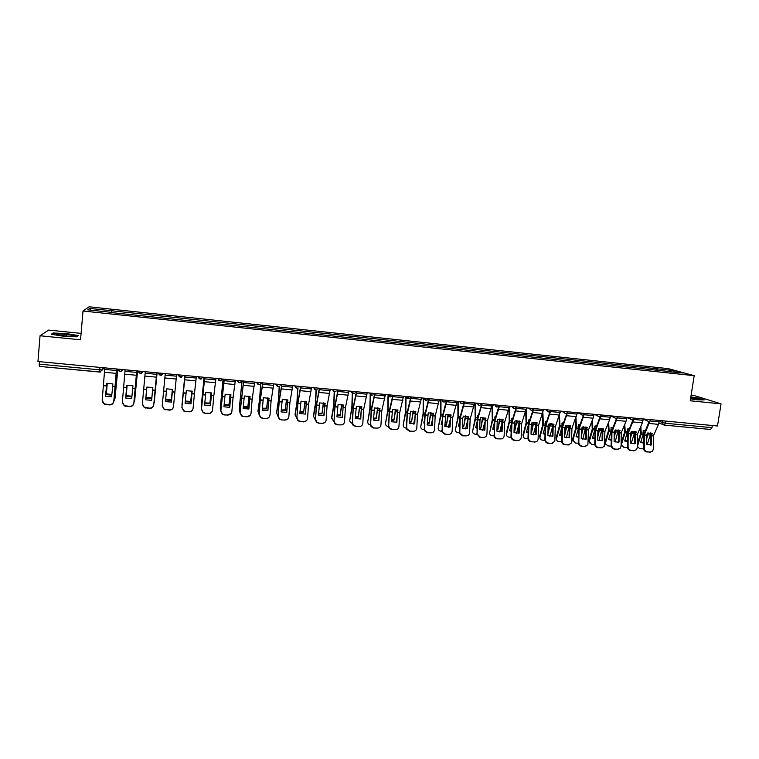 <?xml version="1.0" encoding="UTF-8"?>
<svg xmlns="http://www.w3.org/2000/svg" width="759" height="759" viewBox="0 0 759 759"><rect width="100%" height="100%" fill="white"/><g stroke="black" fill="none" stroke-linecap="round" stroke-linejoin="round"><path stroke-width="1.14" d="M81.099 333.381L48.614 330.089L40.047 335.763L37.95 361.521L717.502 425.998L721.05 403.864L693.935 395.458L691.117 395.173M694.181 375.667L668.186 368.618L89.059 306.797L83.016 311.01L694.181 375.667L690.235 400.78L721.05 403.864M40.047 335.763L80.539 339.814L83.016 311.01M99.638 372.043L39.345 366.398L39.24 364.14L99.704 369.851L102.541 369.785L103.841 367.773M39.44 361.663L39.24 364.14M712.331 425.505L711.989 427.649L710.538 429.442M657.873 370.544L657.427 368.846L674.485 370.658L683.185 373.02L665.719 371.379M109.875 312.423L665.852 371.179M109.875 312.186L87.75 309.843L89.723 308.42L111.402 310.725L111.127 312.556M657.427 368.846L111.402 310.725M690.548 398.817L697.483 399.86L704.267 399.898L698.289 398.029L690.842 396.91M51.308 334.264L63.301 336.209L76.896 336.835L78.357 335.535L66.555 333.637L53.102 332.992L51.308 334.264M655.994 370.345L656.269 368.523M111.431 312.585L111.611 310.526M674.485 370.658L673.679 372.014M91.023 310.184L89.723 308.42M53.054 333.581L53.102 332.992M66.375 335.81L66.488 334.472M651.364 444.945L651.393 435.742L652.351 433.455L647.512 433.019L646.564 435.23L646.526 444.508L651.364 444.945L650.691 445.125L650.719 435.932L651.63 433.152M659.419 420.486L658.508 424.357L653.452 435.856L653.414 448.958L652.522 451.216L650.311 452.013L646.649 451.928L650.311 452.013M650.017 420.828L644.306 435.021L644.239 448.152C644.419 450.182 645.444 451.387 647.323 451.757M649.258 421.254L643.679 434.746L643.575 448.332L644.239 448.152M646.649 451.928C644.78 451.558 643.755 450.362 643.575 448.332M650.909 452.003L649.638 452.193M643.594 443.114L640.653 442.421L643.328 433.911L643.167 430.524L645.511 430.258M643.186 430.789L645.292 430.751M640.235 427.715L640.653 433.522L637.323 443.977M640.814 426.368L641.279 433.721L637.427 446.482L639.704 448.692L643.613 448.901M647.446 433.171L646.554 437.07M650.34 432.858L650.264 435.049L647.123 444.793M646.545 439.433L648.12 432.905M640.786 442.013L643.604 442.374M635.255 443.503L635.311 434.271L636.251 431.985L631.384 431.529L630.444 433.825L630.378 443.066L635.255 443.503L634.6 443.692L634.666 434.471L635.549 431.681M643.234 418.949L642.332 422.829L637.389 434.385L637.304 447.535L636.526 449.66L634.173 450.599L630.511 450.514L634.173 450.599M633.774 419.186L628.196 433.446L628.063 446.719C628.243 448.768 629.268 449.973 631.165 450.343M633.025 419.67L627.57 433.275L627.418 446.899L628.063 446.719M630.511 450.514C628.623 450.144 627.598 448.939 627.418 446.899M634.828 450.59L633.518 450.78M619.031 442.051L619.116 432.791L620.037 430.495L615.132 430.04L614.221 432.269L614.116 441.615L618.519 442.203M626.925 417.403L626.042 421.302L621.232 432.81L621.08 446.102L620.426 448.066L617.921 449.176L614.259 449.091L617.921 449.176M618.395 442.231L618.528 432.45L619.353 430.201M617.418 417.516L611.925 432.061L611.773 445.277C611.944 447.336 612.978 448.541 614.885 448.911M616.688 418.067L611.337 431.795L611.147 445.467L611.773 445.277M614.259 449.091C612.352 448.721 611.318 447.516 611.147 445.467M618.623 449.157L617.285 449.356M690.567 398.712C695.975 399.509 698.745 399.67 698.868 399.206L690.766 397.441M694.532 399.243L690.586 398.579M690.804 397.156L698.043 398.247L703.308 399.898M72.779 335.525C68.737 334.169 52.295 333.381 57.001 334.785L57.219 334.842C61.137 336.057 75.483 336.873 73.405 335.782L72.779 335.525M69.591 336.284L60.141 335.431M51.954 334.368L53.453 333.296L66.488 333.922L77.921 335.763L76.725 336.825M627.465 441.681L624.695 440.998L627.313 432.44L627.162 429.053L629.353 428.769M627.181 429.319L629.145 429.252M624.221 425.666L624.638 432.051L621.109 443.427L621.479 444.964L623.784 447.288L627.475 447.544M624.78 424.319L625.245 432.25L621.602 444.138M631.479 431.51L630.435 436.178M634.382 431.397L634.296 433.598L631.203 443.436M630.416 438.55L632.133 431.397M621.659 445.875L621.09 444.973M624.818 440.571L627.465 440.96M611.213 440.239L608.614 439.556L611.175 430.96L611.042 427.564L613.082 427.279M611.061 427.839L612.883 427.753M608.082 423.56L608.509 430.581L605.056 442.004L605.407 443.427L607.75 445.884L611.213 446.15M608.633 422.213L609.097 430.77L605.53 442.715M615.397 429.983L614.183 435.343M618.3 429.936L615.16 442.061M614.164 437.715L616.033 429.888M605.578 444.413L605.056 442.004M608.737 439.119L611.213 439.537M602.693 440.599L602.807 431.302L603.699 428.996L598.756 428.541L597.864 430.856L597.741 440.154L602.342 440.704M610.492 415.847L609.629 419.755L604.932 431.321L604.221 446.434L601.545 447.744L597.883 447.658L601.545 447.744M602.077 440.77L602.191 431.501L603.035 428.712M600.938 415.818L595.559 430.571L595.369 443.835C595.53 445.884 596.574 447.108 598.49 447.478M600.227 416.435L594.99 430.306L594.762 444.015L595.369 443.835M597.883 447.658C595.967 447.288 594.923 446.074 594.762 444.015M602.304 447.715L600.929 447.924M586.223 439.129L586.375 429.803L587.248 427.478L582.267 427.023L581.403 429.271L581.242 438.683L586.052 439.186M593.946 414.272L593.092 418.2L588.491 429.926L587.883 444.755L585.047 446.301L581.385 446.216L585.047 446.301M585.635 439.3L585.825 429.461L586.603 427.213M584.345 414.072L579.07 429.063L578.842 442.374C578.994 444.432 580.037 445.656 581.973 446.026M583.643 414.775L578.529 428.797L578.254 442.554L578.842 442.374M581.385 446.216C579.459 445.837 578.415 444.622 578.254 442.554M585.872 446.254L584.458 446.482M569.819 428.294L570.673 425.96L568.32 425.315L565.654 425.495L564.81 427.829L564.62 437.203L569.648 437.649L569.819 428.294L571.954 428.484L571.432 443.019L568.434 444.84L564.762 444.755L568.434 444.84M577.267 412.687L571.954 428.484M569.07 437.81L569.25 428.503L570.056 425.695M567.637 412.26L562.466 427.545L562.191 440.903C562.343 442.971 563.387 444.195 565.332 444.575M566.945 413.095L561.945 427.279L561.632 441.093L562.191 440.903M564.762 444.755C562.827 444.385 561.783 443.161 561.632 441.093M569.316 444.793L567.865 445.03M594.838 438.778L592.409 438.104L594.923 429.48L594.809 426.065L596.688 425.771M594.828 426.349L596.508 426.235M591.84 421.387L592.276 429.025L588.88 440.562L591.603 444.451L594.828 444.736M592.371 420.031L592.836 429.281L589.335 441.273M599.202 428.456L597.817 434.537M602.105 428.456L599.012 440.666M597.788 436.928L599.828 428.37M589.382 442.933L588.88 440.562M592.542 437.668L594.847 438.085M578.349 437.307L576.1 436.643L578.557 427.981L578.453 424.556L580.18 424.262M578.472 424.85L579.999 424.727M575.483 419.139L575.901 427.592L572.59 439.11L575.331 443.019L578.32 443.284M575.996 417.773L576.451 427.782L573.026 439.831M582.893 426.909L581.328 433.797M585.796 426.975L582.751 439.262M581.29 436.188L583.491 426.843M573.073 441.444L572.59 439.11M576.233 436.197L578.358 436.624M561.736 435.818L559.668 435.173L562.068 426.473L561.983 423.038L563.539 422.754M562.002 423.342L563.377 423.199M559.004 416.805L559.43 426.017L556.186 437.658L556.527 438.749C556.451 440.353 557.258 441.302 558.956 441.577L561.688 441.814M559.516 415.439L559.943 426.273L556.603 438.37M566.47 425.353L564.705 433.114M569.373 425.495L566.375 437.839M564.658 435.514L567.049 425.306M556.641 439.945L556.186 437.658M559.791 434.708L561.745 435.144M553.15 426.767L553.975 424.423L551.603 423.778L548.918 423.958L548.102 426.235L547.884 435.704L552.941 436.159L553.15 426.767L555.294 426.966L554.838 441.245L551.698 443.379L548.026 443.294L551.698 443.379M560.474 411.093L555.294 426.966M552.391 436.311L552.599 426.975L553.377 424.167M550.825 410.287L545.74 426.017L545.417 439.414C545.569 441.491 546.613 442.725 548.577 443.104M550.123 411.387L545.237 425.752L544.877 439.613L545.417 439.414M548.026 443.294C546.072 442.914 545.019 441.691 544.877 439.613M552.656 443.313L551.148 443.569M545.474 424.86L545.389 421.501L546.784 421.226M545.408 421.814L546.622 421.672M542.419 414.386L542.827 424.49L539.658 436.188L540 437.165C539.867 438.835 540.683 439.822 542.448 440.125L544.934 440.343M542.913 412.962L543.321 424.755L540.057 436.899M549.924 423.797L547.96 432.507M552.827 423.996L552.799 425.752M547.922 433.806L550.484 423.759M545 434.309L543.112 433.683L545.209 425.989M552.656 426.349L549.886 436.387M540.095 438.427L539.658 436.188M543.245 433.218L545.019 433.645M536.347 425.239L537.154 422.877L532.068 422.412L531.262 424.774L531.015 434.205L536.11 434.66L536.347 425.239L538.51 425.429L538.103 439.414C537.619 441.093 536.528 441.918 534.839 441.899L531.167 441.814L534.839 441.899M543.558 409.49L538.51 425.429M535.579 434.812L535.863 424.898L536.575 422.64M533.843 408.57L528.89 424.48L528.52 437.924C528.662 440.011 529.716 441.245 531.689 441.624M533.169 409.651L528.406 424.215L527.998 438.123L528.52 437.924M531.167 441.814C529.194 441.434 528.141 440.201 527.998 438.123M535.863 441.814L534.308 442.089M528.767 422.924L528.681 419.964L529.896 419.708M528.691 420.287L529.744 420.144M525.731 411.852L526.101 422.962L523.017 434.708L523.368 435.562C523.179 437.298 523.995 438.332 525.826 438.655L528.055 438.854M526.186 410.05L526.575 423.218L523.397 435.419M533.254 422.232L531.091 431.928L531.48 432.649L533.795 422.203M528.15 432.782L526.442 432.194L528.359 424.945M536.158 422.497L536.177 423.769M535.826 425.419L533.283 434.926M523.425 436.899L523.017 434.708M526.566 431.719L528.16 432.127M519.431 423.693L520.209 421.321L515.086 420.856L514.308 423.228L514.023 432.687L519.156 433.142L519.431 423.693L521.604 423.892L521.205 437.554C520.845 439.452 519.725 440.4 517.856 440.41L514.175 440.324L517.856 440.41M526.509 407.877L521.604 423.892M518.653 433.285L518.919 423.911L519.659 421.093M516.727 406.947L511.917 422.934L511.5 436.416C511.632 438.512 512.695 439.746 514.678 440.135M516.101 407.868L511.452 422.668L510.997 436.615L511.5 436.416M514.175 440.324C512.192 439.945 511.139 438.711 510.997 436.615M518.957 440.305L517.344 440.599M499.479 405.306L499.289 406.72L509.147 407.659L509.336 406.245L509.754 420.837L511.917 421.036L511.841 418.408L512.885 418.171M511.851 418.74L512.742 418.607M508.909 408.968L509.251 421.416L506.253 433.209L506.604 433.949C506.357 435.761 507.183 436.833 509.09 437.184L511.054 437.355M509.754 420.837L506.614 433.93M516.471 420.657L514.355 430.429L514.725 431.14L516.983 420.638M511.168 431.235L509.65 430.685L511.386 423.901M519.365 420.989L519.393 421.871M518.909 424.357L516.547 433.436M514.071 431.283L514.725 431.14M506.632 435.353L506.253 433.209M509.773 430.201L511.186 430.6M502.382 422.137L503.141 419.755L497.97 419.281L497.221 421.662L496.908 431.159L502.079 431.624L502.382 422.137L504.574 422.336L504.147 435.77C503.881 437.829 502.752 438.882 500.741 438.911L497.06 438.825L500.741 438.911M509.147 407.659L504.574 422.336M501.595 431.757L501.898 422.355L502.61 419.528M499.289 406.72L494.811 421.368L494.356 435.23C494.621 437.165 495.684 438.304 497.543 438.626M498.843 406.482L494.375 421.112L494.346 434.907M497.06 438.825C495.21 438.503 494.147 437.364 493.881 435.429L493.872 435.106M494.934 419.129L494.887 416.843L495.75 416.634M494.887 417.184L495.608 417.061M491.974 405.021L492.287 419.755L489.697 432.431C489.451 434.252 490.295 435.343 492.221 435.694L493.929 435.846M492.439 404.67L492.714 420.116L489.697 432.431M499.555 419.072L497.838 429.632L500.048 419.072M494.062 429.67L492.733 429.177L494.289 422.905M502.449 419.471L502.467 419.974M501.87 423.342L499.707 431.937M496.955 429.812L497.838 429.632M492.857 428.674L494.081 429.044M496.974 429.034L497.487 428.92M485.21 420.571L485.94 418.181L480.732 417.697L480.011 420.088L479.66 429.622L484.868 430.087L485.21 420.571L487.42 420.771L486.946 434.252C486.671 436.321 485.523 437.364 483.502 437.402L479.821 437.317L483.502 437.402M492.031 404.604L487.42 420.771M484.413 430.22L485.409 418.038M482.098 403.665L477.572 419.869L477.117 434.082L480.276 437.118M481.491 404.841L477.164 419.537L477.069 433.38M479.821 437.317L476.614 433.579M477.828 417.165L477.8 415.268L478.474 415.088M477.8 415.619L478.35 415.515M474.982 402.982L475.191 418.19L472.667 430.913C472.43 432.744 473.284 433.844 475.229 434.195L476.671 434.319M475.419 403.152L475.589 418.551L472.667 430.913M482.525 417.488L480.836 428.104L482.99 417.488M476.823 428.095L475.684 427.649L477.05 421.966M484.688 422.374L482.733 430.41M479.707 428.323L480.836 428.104M475.808 427.137L476.842 427.469M479.735 427.554L480.504 427.393M467.905 418.987L468.616 416.587L463.369 416.103L462.667 418.513L462.288 428.067L467.535 428.541L467.905 418.987L470.134 419.186L469.612 432.715C469.328 434.793 468.17 435.846 466.13 435.875L462.449 435.799L466.13 435.875M474.593 402.953L470.134 419.186M467.098 428.664L468.132 416.378M464.593 402.004L460.21 418.285L459.783 432.905L462.886 435.59M464.147 402.071L459.831 417.953L459.669 431.843M462.449 435.799L459.347 433.114L459.233 432.051M460.599 415.145L461.083 413.541M457.848 401.388L457.962 416.719L455.504 429.395C455.286 431.235 456.159 432.326 458.113 432.687L459.28 432.791M458.256 401.634L458.341 416.976L455.504 429.395M465.362 415.885L463.702 426.577L465.808 415.904M459.461 426.492L458.521 426.112L459.679 421.112M467.383 421.482L465.637 428.863M462.335 426.805L463.702 426.577M458.635 425.59L459.489 425.875M462.364 426.055L463.398 425.856M450.476 417.393L451.159 414.983L445.875 414.499L444.783 426.511L450.068 426.975L450.476 417.393L452.715 417.602L452.146 431.178C451.861 433.256 450.685 434.309 448.626 434.347L444.945 434.262L448.626 434.347M457.032 401.283L452.715 417.602M449.66 427.099L450.704 414.793M446.947 400.325L442.725 416.691L442.127 430.287L442.345 431.691L445.362 434.063M446.548 400.287L442.364 416.359L442.127 430.287M444.945 434.262L441.937 431.899L441.719 430.495M443.247 413.038L443.55 411.985M440.59 399.879L440.609 415.135L438.218 427.858C438.009 429.708 438.901 430.808 440.875 431.169L441.766 431.245M440.979 400.135L440.97 415.382L438.218 427.858M448.076 414.281L446.444 425.031L448.493 414.31M441.966 424.879L441.226 424.556L442.165 420.334M449.926 420.666L448.427 427.289M444.831 425.277L446.444 425.031M441.34 424.025L441.994 424.262M444.869 424.537L446.159 424.309M432.915 415.79L433.569 413.37L428.247 412.877L427.146 424.936L432.469 425.41L432.915 415.79L435.173 415.998L434.556 429.622C434.252 431.71 433.066 432.772 430.998 432.801L427.317 432.715L430.998 432.801M439.328 399.604L435.173 415.998M432.08 425.524L433.142 413.181M429.167 398.636L425.106 415.002L424.452 428.731L424.793 430.429L427.706 432.507M428.797 398.608L424.765 414.746L424.452 428.731M427.317 432.715L424.404 430.638L424.072 428.939M423.199 398.38L423.124 413.532L420.799 426.311C420.609 428.161 421.511 429.271 423.503 429.632L424.12 429.689M423.56 398.636L423.465 413.778L420.799 426.311M430.657 412.668L429.063 423.475L431.055 412.697M424.338 423.237L423.797 423L424.509 419.68M432.336 419.955L431.084 425.704M427.203 423.731L429.063 423.475M427.232 423L428.797 422.754M415.22 414.177L415.847 411.739L410.477 411.245L409.376 423.351L414.737 423.826L415.22 414.177L417.488 414.386L416.824 428.057C416.52 430.154 415.315 431.216 413.228 431.245L409.547 431.159L413.228 431.245M421.492 397.915L417.488 414.386M414.376 423.93L415.439 411.568M411.255 396.938L407.355 413.38L406.653 427.156L407.118 429.12L409.907 430.951M410.904 396.91L407.033 413.133L406.653 427.156M409.547 431.159L406.758 429.338L406.293 427.374M405.676 396.891L405.505 411.919L403.257 424.746C403.076 426.615 403.997 427.734 406.008 428.095L406.331 428.123M406.018 397.147L405.818 412.165L403.257 424.746M413.105 411.055L411.539 421.9L413.475 411.084M406.587 421.587L406.71 419.167M414.604 419.376L413.608 424.082M409.433 422.165L411.539 421.9M409.471 421.444L411.302 421.179M397.384 412.545L397.991 410.107L392.583 409.604L391.464 421.748L396.872 422.232L397.384 412.545L399.68 412.754L398.959 426.473C398.646 428.579 397.431 429.641 395.325 429.67L391.644 429.594L395.325 429.67M403.522 396.207L399.68 412.754M396.53 422.327L397.612 409.936M393.209 395.23L389.462 411.748L388.712 425.571L389.31 427.772L391.986 429.385M392.887 395.192L389.168 411.501L388.712 425.571M391.644 429.594L388.978 427.991L388.371 425.79M388.01 395.79L387.764 410.287L385.572 423.18C385.411 425.049 386.35 426.178 388.38 426.539L388.409 426.539M388.333 396.037L388.048 410.543L385.572 423.18M395.43 409.424L393.893 420.315L395.771 409.462M388.693 419.907L388.75 418.835M396.71 418.959L396.008 422.45M391.53 420.581L393.893 420.315M391.568 419.869L393.674 419.604M379.415 410.913L379.993 408.446L374.548 407.953L373.419 420.135L378.874 420.628L379.415 410.913L381.73 411.122L380.961 424.879C380.638 426.994 379.405 428.067 377.289 428.095L373.599 428.019L377.289 428.095M385.411 394.49L381.73 411.122M378.561 420.714L379.642 408.304M375.022 393.504L371.436 410.107L370.629 423.968L371.369 426.378L373.921 427.801M374.718 393.475L371.17 409.851L370.629 423.968M373.599 428.019L371.056 426.596L370.316 424.196M370.212 394.519L369.88 408.655L367.764 421.596C367.603 423.37 368.466 424.49 370.354 424.945M370.515 394.775L370.145 408.902L367.764 421.596M377.612 407.792L376.113 418.731L377.935 407.839M378.665 418.75L378.276 420.79M373.485 418.977L376.113 418.731M373.532 418.266L375.914 418.01M361.312 409.253L361.863 406.786L356.379 406.283L355.24 418.513L360.734 419.006L361.312 409.253L363.646 409.471L362.821 423.285C362.489 425.401 361.246 426.473 359.111 426.501L355.421 426.425L359.111 426.501M367.166 392.754L363.646 409.471M360.459 418.816L361.54 406.644M356.692 391.758L353.267 408.446L352.413 422.365L353.286 424.945L355.715 426.207M356.417 391.739L353.03 408.2L352.413 422.365M355.421 426.425L353.001 425.173L352.129 422.583M352.28 393.162L351.863 407.004L349.814 420.002C349.662 421.653 350.44 422.754 352.157 423.304M352.555 393.304L352.1 407.251L349.814 420.002M359.662 406.15L358.201 417.118L359.956 406.198M355.307 417.346L358.201 417.118M355.354 416.644L358.02 416.406M343.068 407.592L343.599 405.107L338.059 404.604L336.92 416.881L342.451 417.374L343.068 407.592L345.421 407.801L344.548 421.662C344.197 423.788 342.945 424.869 340.791 424.898L337.1 424.822L340.791 424.898M348.77 391.008L345.421 407.801M342.186 417.45L343.305 404.983M338.21 390.012L334.966 406.777L334.055 420.742L335.061 423.475L337.366 424.594M337.964 389.984L334.747 406.53L334.055 420.742M337.1 424.822L334.795 423.702L333.799 420.97M334.216 391.635L333.713 405.344L331.588 417.678L333.818 421.624M334.463 391.701L333.922 405.581L331.73 418.399M341.578 404.5L340.146 415.505L341.844 404.547M336.996 415.704L340.146 415.505M337.034 415.002L339.994 414.784M324.691 405.913L325.184 403.418L319.605 402.906L318.448 415.23L324.027 415.733L324.691 405.913L327.053 406.131L326.123 420.04C325.772 422.175 324.501 423.247 322.328 423.275L318.647 423.199L322.328 423.275M330.241 389.253L327.053 406.131M323.799 415.799L324.918 403.304M319.596 388.238L316.531 404.983L315.554 419.101L316.683 421.976L318.884 422.972M319.378 388.219L316.332 404.841L315.554 419.101M318.647 423.199L316.446 422.203L315.317 419.338M324.89 422.488L322.082 423.503M316.019 389.965L315.412 403.665L313.391 416.055L315.327 419.907M316.237 389.974L315.602 403.902L313.514 416.776M323.353 402.849L321.958 413.873L323.59 402.896M318.533 414.034L321.958 413.873M318.581 413.342L321.825 413.152M306.162 404.224L306.627 401.71L301.01 401.198L299.843 413.57L305.469 414.072L306.162 404.224L308.543 404.443L307.566 418.399C307.196 420.533 305.915 421.624 303.723 421.643L300.042 421.577L303.723 421.643M311.56 387.479L308.543 404.443M305.26 414.139L306.399 401.615M300.839 386.464L297.926 403.39L296.911 417.459L298.154 420.448L300.251 421.34M300.64 386.445L297.765 403.143L296.911 417.459M300.042 421.577L297.936 420.676L296.703 417.697M306.484 420.695L303.505 421.881M297.68 388.162L296.978 401.976L295.052 414.423L296.703 418.133M297.879 388.115L297.139 402.213L295.147 415.145M304.995 401.179L303.628 412.232L305.194 401.226M299.928 412.346L303.628 412.232M299.985 411.653L303.524 411.511M287.49 402.517L287.927 399.993L282.263 399.471L281.096 411.9L286.76 412.403L287.49 402.517L289.891 402.735L288.856 416.748C288.486 418.892 287.187 419.983 284.976 420.002L281.295 419.936L284.976 420.002M292.727 385.695L289.891 402.735M286.579 412.46L287.727 399.908M281.921 384.671L279.208 401.568L278.126 415.799L279.473 418.883L281.475 419.699M281.76 384.652L279.056 401.435L278.126 415.799M281.295 419.936L279.284 419.12L277.936 416.036M287.955 418.854L284.786 420.239M279.217 386.198L278.401 400.278L276.58 412.782L277.927 416.321M279.388 386.113L278.534 400.515L276.646 413.503M286.485 399.509L285.156 410.581L286.665 399.557M281.191 410.638L285.156 410.581M281.238 409.945L285.071 409.86M268.677 400.799L269.084 398.266L263.373 397.744L262.197 410.211L267.899 410.723L268.677 400.799L271.096 401.018L270.005 415.078C269.616 417.232 268.307 418.323 266.086 418.351L262.396 418.275L266.086 418.351M273.762 383.893L271.096 401.018M267.747 410.771L268.914 398.19M262.87 382.859L260.328 399.851L259.189 414.12L260.631 417.298L262.557 418.038M262.728 382.849L260.204 399.718L259.189 414.12M262.396 418.275L260.479 417.545L259.028 414.367M269.834 415.315C269.445 417.469 268.145 418.56 265.916 418.588M260.622 384.073L259.682 398.56L257.956 411.122L259.028 414.442M260.764 383.959L259.787 398.798L258.003 411.852M267.832 397.83L266.542 408.911L267.984 397.868M262.291 408.911L266.542 408.911M262.348 408.219L266.485 408.19M249.711 399.063L250.091 396.521L244.341 395.989L243.146 408.513L248.895 409.025L249.711 399.063L252.149 399.291L251.011 413.399C250.612 415.562 249.284 416.653 247.036 416.682L243.354 416.606L247.036 416.682M254.635 382.081L252.149 399.291M248.781 409.063L249.948 396.464M243.658 381.037L240.1 412.431L241.637 415.695L243.487 416.368M243.544 381.027L240.1 412.431M243.354 416.606L241.514 415.941L239.977 412.678M250.461 415.021L246.903 416.919M241.884 381.957L239.199 409.452L239.986 412.517M242.026 381.426L239.218 410.183M249.037 396.141L247.785 407.232L249.161 396.179M243.259 407.156L247.785 407.232M243.316 406.463L247.757 406.511M230.603 397.318L230.945 394.765L225.148 394.234L223.943 406.805L229.749 407.317L230.603 397.318L233.06 397.545L231.856 411.71C231.448 413.883 230.11 414.974 227.842 415.002L224.161 414.926L227.842 415.002M235.356 380.25L233.06 397.545M229.654 407.346L230.84 394.718M224.294 379.196L220.86 410.733L222.491 414.063L224.266 414.68M224.218 379.187L220.86 410.733M224.161 414.926L222.396 414.31L220.765 410.989M231.476 413.019L227.738 415.239M223.07 379.083L220.281 407.773L220.803 410.515M223.146 379.092L220.281 408.494M230.091 394.443L228.886 405.534L230.186 394.471M224.066 405.382L228.886 405.534M224.133 404.68L228.876 404.813M211.344 395.562L211.657 392.991L205.812 392.46L204.598 405.078L210.442 405.6L211.344 395.562L213.82 395.79L212.558 410.002C212.131 412.184 210.784 413.285 208.497 413.304L204.807 413.238L208.497 413.304M215.926 378.409L213.82 395.79M210.376 405.619L211.581 392.963M204.778 377.346L201.477 409.025L203.184 412.422L204.883 412.991M204.731 377.346L201.477 409.025M204.807 413.238L203.118 412.668L201.401 409.272M212.33 410.97C211.657 412.725 210.347 413.589 208.421 413.551M204.019 377.28L201.486 408.389M204.067 377.28L201.201 406.805M211.002 392.745L209.835 403.835L211.059 392.764M204.731 403.589L209.835 403.835M204.797 402.877L209.854 403.105M191.923 393.788L192.207 391.208L186.316 390.667L185.092 403.333L190.983 403.864L191.923 393.788L194.418 394.016L193.099 408.285C192.672 410.467 191.306 411.577 189 411.596L185.31 411.53L189 411.596M196.344 376.549L194.418 394.016M190.955 403.873L192.169 391.189M185.31 411.53L183.678 410.998L181.885 407.555L185.082 375.477L181.932 407.298L183.725 410.752L185.357 411.274M192.995 408.873C192.435 410.866 191.088 411.852 188.944 411.843M184.826 375.458L182.027 406.046M184.845 375.458L181.97 405.097M191.761 391.027L190.642 402.109L191.79 391.037M185.243 401.767L190.642 402.109M185.31 401.056L190.68 401.388M172.606 389.405L166.667 388.864L165.434 401.577L171.373 402.109L172.606 389.405L171.373 402.109M176.6 374.671L173.46 406.805C173.024 408.997 171.638 410.107 169.323 410.126L169.342 409.869C171.667 409.851 173.052 408.74 173.488 406.549M165.263 373.599L162.227 405.553L164.096 409.063L169.342 409.869M165.443 401.587L166.676 388.855M165.671 409.547L169.323 410.126M165.652 409.803L164.077 409.319L162.217 405.866M165.604 399.936L171.287 400.382L172.359 389.31M165.68 399.206L171.363 399.651M152.625 390.202L152.844 387.593L146.867 387.043L145.614 399.813L151.601 400.344L152.625 390.202L155.168 390.439L153.726 405.069C153.271 407.26 151.876 408.37 149.542 408.399L149.532 408.133C151.876 408.114 153.271 407.004 153.726 404.803M156.696 372.783L155.168 390.439M156.724 372.792L153.726 405.069M145.273 371.701L142.369 403.797L144.305 407.355L149.532 408.133M145.652 399.832L146.914 387.033M145.832 407.811L149.542 408.399M145.842 408.067L144.324 407.621L142.379 404.528M153.849 403.788L157.104 372.821L154.276 402.118M151.857 397.849L152.777 387.564M146.392 392.574L146.126 395.173M145.88 398.105L151.772 398.636M145.984 397.374L151.847 397.915M132.74 388.39L132.929 385.762L126.895 385.211L125.643 398.029L131.677 398.57L132.74 388.39L135.301 388.617L133.831 403.304C133.366 405.515 131.952 406.625 129.599 406.644L129.561 406.388C131.914 406.369 133.328 405.249 133.793 403.038M136.639 370.885L135.301 388.617M136.696 370.885L133.831 403.304M125.121 369.785L122.36 402.033L124.353 405.638L129.561 406.388M125.709 398.067L126.99 385.192M125.823 406.056L129.599 406.644M125.871 406.321L124.4 405.894L122.417 403.162M127.151 385.155L126.174 396.34L127.076 385.174M137.559 370.971L134.656 400.629M137.502 370.961L134.732 400.164M133.907 402.555L134.609 400.885M126.174 396.34L131.848 396.938M126.307 395.61L131.924 396.226M112.702 386.559L112.854 383.921L106.772 383.361L105.501 396.236L111.582 396.777L112.702 386.559L115.273 386.796L113.774 401.539C113.29 403.75 111.867 404.87 109.495 404.889L109.429 404.623C111.801 404.604 113.233 403.484 113.708 401.264M116.412 368.959L115.273 386.796M116.497 368.969L113.774 401.539M104.799 367.859L102.18 400.249L104.239 403.892L109.429 404.623M105.605 396.283L106.896 383.333M105.662 404.291L109.495 404.889M105.738 404.556L104.315 404.158L102.342 401.758M107.256 383.267L106.317 394.557L107.142 383.286M117.844 369.102L114.998 398.409M117.759 369.092L114.856 399.139L113.812 401.16M106.317 394.557L111.753 395.221M106.478 393.836L111.829 394.509M102.731 367.66L102.541 369.785L99.666 372.071L99.913 367.394M659.277 421.463L665.472 423.256L711.989 427.649M662.664 420.799L662.949 424.537L664.239 425.106L665.472 423.256L665.804 421.093M646.459 419.253L646.991 420.714L648.233 421.33M630.103 417.706L630.558 419.053L631.896 419.784M613.623 416.141L613.984 417.365L615.435 418.228M597.029 414.566L597.295 415.619L598.86 416.663M580.312 412.981L582.153 415.088M563.463 411.378L565.332 413.494M546.499 409.775L548.377 411.9M533.767 408.56C532.068 410.961 530.617 410.818 529.403 408.152L531.3 410.287M512.173 406.511L514.099 408.655M494.821 404.87L496.766 407.023M477.335 403.209L479.29 405.372M459.707 401.539L461.69 403.712M441.956 399.851L443.958 402.033M424.063 398.152L426.093 400.344M406.037 396.445L408.086 398.646M387.868 394.718L389.936 396.929M369.567 392.982L371.654 395.202M351.113 391.236L353.22 393.466M332.518 389.471L334.653 391.71M313.78 387.688L315.934 389.936M294.89 385.895L297.063 388.162M275.859 384.092L278.05 386.359M256.665 382.27L258.885 384.547L259.929 384.433L261.542 382.735M237.32 380.439L239.569 382.726L242.235 380.904M217.833 378.589L220.091 380.885L222.776 379.054M198.175 376.72L200.461 379.035L203.165 377.195M178.365 374.842L180.68 377.166L183.393 375.316M158.394 372.944L160.728 375.278L163.47 373.428M138.261 371.037L140.624 373.381L143.375 371.521M117.958 369.111L120.349 371.464L123.119 369.595M658.983 422.981L664.239 425.106L710.671 429.471M651.431 435.571L653.48 435.751M644.334 434.916L646.592 435.125M649.296 423.484L658.508 424.357M651.393 435.742L653.452 435.922M644.296 435.087L646.564 435.296M649.989 420.979L659.21 421.852M643.215 434.404L641.165 434.224M650.264 435.049L648.015 434.85M650.406 433.74L648.167 433.531M643.955 419.509L643.158 419.433M643.366 433.095L641.317 432.905M635.349 434.101L637.418 434.29M628.196 433.446L630.482 433.655M633.053 421.957L642.332 422.829M635.311 434.271L637.38 434.461M628.167 433.617L630.444 433.825M633.737 419.442L643.025 420.315M619.154 432.621L621.232 432.81M611.953 431.966L614.249 432.175M616.688 420.42L626.042 421.302M619.116 432.791L621.204 432.981M611.915 432.137L614.221 432.345M617.361 417.886L626.716 418.778M627.2 432.943L625.131 432.753M634.296 433.598L632.038 433.389M634.439 432.279L632.181 432.07M627.93 417.991L626.849 417.886M627.342 431.624L625.283 431.435M611.061 431.473L608.984 431.283M618.215 432.127L615.938 431.918M618.357 430.799L616.08 430.59M611.839 416.463L610.426 416.33M611.213 430.144L609.135 429.955M602.836 431.131L604.932 431.321M595.587 430.467L597.902 430.676M600.208 418.873L609.629 419.755M602.807 431.302L604.904 431.492M595.549 430.638L597.864 430.856M600.862 416.33L610.293 417.222M586.403 429.632L588.519 429.822M579.098 428.958L581.432 429.177M583.605 417.308L593.092 418.2M586.375 429.803L588.491 429.992M579.07 429.139L581.403 429.347M584.25 414.756L593.737 415.657M569.857 428.114L571.982 428.313M562.495 427.45L564.838 427.659M566.878 415.742L576.432 416.634M562.466 427.621L564.81 427.829M567.504 413.171L577.068 414.082M594.819 429.983L592.722 429.793M602.02 430.638L599.724 430.429M602.162 429.319L599.866 429.101M595.701 414.936L593.87 414.756M594.961 428.655L592.874 428.465M578.443 428.484L576.337 428.294M585.701 429.148L583.386 428.939M585.844 427.82L583.538 427.611M579.515 413.399L577.201 413.181M578.595 427.156L576.489 426.956M561.964 426.975L559.838 426.786M569.269 427.649L566.945 427.431M569.411 426.311L567.087 426.103M563.311 411.862L560.408 411.587M562.106 425.638L559.981 425.448M553.178 426.596L555.322 426.795M545.768 425.913L548.131 426.131M550.028 414.158L559.658 415.059M545.73 426.093L548.102 426.311M550.645 411.577L560.275 412.488M545.294 425.457L543.216 425.268M552.694 426.131L550.37 425.922M552.865 424.793L550.512 424.575M545.503 424.12L543.359 423.92M536.385 425.059L538.539 425.258M528.909 424.376L531.3 424.594M533.046 412.564L542.751 413.475M528.881 424.556L531.262 424.774M533.653 409.974L543.359 410.894M528.463 423.92L526.471 423.731M535.92 424.604L533.681 424.395M536.186 423.266L533.824 423.048M528.776 422.583L526.623 422.383M519.46 423.513L521.632 423.712M511.936 422.829L514.336 423.048M515.949 410.951L525.721 411.871M511.908 423L514.308 423.228M516.537 408.351L526.319 409.281M511.509 422.365L509.602 422.194M519.023 423.057L516.86 422.858M519.393 421.719L517.012 421.501M510.674 406.871L509.346 406.748M502.411 421.957L504.602 422.156M494.83 421.264L497.249 421.482M498.71 409.329L508.558 410.258M494.802 421.444L497.221 421.662M494.422 420.809L492.61 420.638M501.993 421.501L499.925 421.311M502.401 420.163L500.067 419.955M493.502 405.249L492.449 405.145M494.821 419.471L492.762 419.281M485.238 420.391L487.449 420.59M477.601 419.689L480.039 419.917M481.348 407.697L491.272 408.636M477.572 419.869L480.011 420.088M481.908 405.078L491.841 406.018M477.212 419.234L475.495 419.072M484.84 419.926L482.866 419.746M485.238 418.588L483.009 418.389M476.206 403.608L475.419 403.532M477.601 417.886L475.637 417.706M467.933 418.807L470.163 419.015M460.239 418.105L462.696 418.332M463.863 406.056L473.853 406.995M460.21 418.285L462.667 418.513M464.404 403.427L474.413 404.367M459.878 417.649L458.246 417.497M467.563 418.351L465.675 418.181M467.942 417.004L465.817 416.805M458.787 401.957L458.256 401.909M460.258 416.302L458.398 416.131M450.504 417.213L452.743 417.422M442.753 416.511L445.229 416.738M446.235 404.395L456.311 405.344M442.725 416.691L445.201 416.909M446.766 401.758L456.842 402.706M442.412 416.046L440.875 415.913M450.153 416.757L448.351 416.596M450.523 415.41L448.503 415.22M442.772 414.699L441.017 414.537M432.943 415.609L435.201 415.818M425.125 414.898L427.621 415.126M428.474 402.735L438.626 403.684M425.106 415.078L427.592 415.306M428.987 400.078L439.148 401.037M424.812 414.442L423.37 414.31M432.611 415.154L430.903 415.002M432.972 413.797L431.055 413.617M427.004 398.94L424.139 398.674M425.163 413.076L423.513 412.934M415.239 413.997L417.516 414.205M407.374 413.276L409.888 413.503M410.581 401.046L420.809 402.014M407.346 413.456L409.86 413.683M411.074 398.38L421.311 399.348M407.08 412.82L405.733 412.697M414.936 413.541L413.323 413.389M415.277 412.175L413.475 412.004M408.665 397.204L406.112 396.966M407.412 411.454L405.885 411.312M397.412 412.365L399.708 412.573M389.481 411.644L392.014 411.871M392.555 399.357L402.858 400.325M389.452 411.824L391.986 412.052M393.029 396.672L403.342 397.65M389.215 411.188L387.963 411.074M397.137 411.909L395.619 411.767M397.46 410.543L395.762 410.382M392.82 395.705L392.289 395.657M390.287 395.467L388.352 395.278M389.538 409.813L388.115 409.68M379.443 410.723L381.758 410.942M371.455 409.993L374.007 410.23M374.377 397.65L384.766 398.617M371.426 410.183L373.978 410.41M374.842 394.955L385.24 395.932M371.208 409.537L370.06 409.433M379.187 410.268L377.773 410.135M379.5 408.892L377.916 408.75M374.661 393.978L374.016 393.921M371.863 393.722L370.544 393.589M371.521 408.162L370.212 408.038M361.341 409.073L363.665 409.281M353.286 408.342L355.857 408.57M356.066 395.923L366.531 396.91M353.267 408.522L355.838 408.759M356.512 393.219L366.986 394.206M353.068 407.877L352.024 407.782M361.113 408.617L359.785 408.494M361.407 407.232L359.927 407.099M356.351 392.251L355.601 392.175M353.352 391.967L352.603 391.891M353.362 406.492L352.167 406.388M343.096 407.403L345.44 407.621M334.985 406.663L337.575 406.9M337.613 394.187L348.163 395.183M334.956 406.852L337.546 407.09M338.049 391.473L348.599 392.469M334.785 406.207L333.846 406.122M342.897 406.947L341.673 406.843M343.172 405.562L341.816 405.439M337.907 390.496L337.043 390.42M335.07 404.813L333.988 404.718M324.71 405.723L327.082 405.942M316.531 404.983L319.15 405.221M319.017 392.441L329.643 393.437M316.512 405.164L319.122 405.401M319.435 389.709L330.07 390.714M316.37 404.528L315.526 404.452M324.539 405.278L323.41 405.173M324.805 403.873L323.552 403.76M319.321 388.741L318.334 388.646M316.626 403.124L315.668 403.038M306.19 404.035L308.571 404.253M297.945 403.285L300.573 403.522M300.27 390.676L310.981 391.682M297.926 403.465L300.555 403.712M300.668 387.934L311.389 388.95M297.803 402.83L297.073 402.763M306.038 403.579L305.014 403.484M306.285 402.175L305.156 402.071M300.583 386.957L299.482 386.862M298.05 401.426L297.215 401.34M287.519 402.327L289.919 402.545M279.208 401.568L281.864 401.815M281.38 388.902L292.177 389.917M279.189 401.758L281.836 402.004M281.76 386.151L292.566 387.175M279.094 401.122L278.468 401.065M287.386 401.881L286.475 401.796M287.633 400.467L286.617 400.373M281.703 385.174L280.488 385.06M279.331 399.708L278.61 399.642M268.695 400.61L271.115 400.837M260.328 399.851L263.003 400.088M262.348 387.118L273.231 388.134M260.309 400.031L262.975 400.278M262.709 384.348L273.601 385.373M260.242 399.395L259.72 399.348M268.601 400.154L267.794 400.088M268.819 398.741L267.936 398.655M262.671 383.371L261.333 383.238M260.46 397.972L259.863 397.915M249.739 398.883L252.178 399.101M241.296 398.105L243.99 398.352M243.155 385.306L254.123 386.34M241.277 398.295L243.971 398.541M243.497 382.527L254.474 383.57M249.664 398.428L248.961 398.361M249.872 397.004L249.104 396.929M243.497 381.549L242.036 381.416M230.622 397.137L233.079 397.355M222.121 396.359L224.835 396.606M223.81 383.494L234.873 384.528M222.102 396.549L224.816 396.796M224.142 380.695L235.205 381.749M230.584 396.682L229.986 396.625M230.774 395.249L230.129 395.192M224.161 379.718L223.099 379.614M211.363 395.373L213.839 395.6M202.786 394.595L205.528 394.841M204.313 381.663L215.461 382.707M202.767 394.784L205.509 395.031M204.626 378.855L215.774 379.908M211.344 394.927L210.869 394.879M211.514 393.485L211.011 393.437M204.674 377.868L204.019 377.811M191.942 393.598L194.437 393.826M183.308 392.811L186.059 393.067M184.665 379.813L195.898 380.866M183.289 393.001L186.04 393.257M184.949 376.995L196.192 378.058M172.369 391.815L174.893 392.042M163.669 391.018L166.449 391.274M164.855 377.954L176.173 379.016M172.35 392.005L174.874 392.232M163.65 391.208L166.43 391.464M165.12 375.117L176.458 376.189M152.644 390.012L155.187 390.24M143.868 389.215L146.667 389.462M144.884 376.075L156.297 377.147M143.849 389.405L146.648 389.661M145.13 373.229L156.553 374.31M154.21 402.631L154.305 401.9M132.759 388.2L135.32 388.428M123.916 387.384L126.734 387.65M124.751 374.178L136.259 375.259M123.897 387.583L126.725 387.84M124.979 371.322L136.497 372.413M137.445 371.502L136.648 371.426M112.712 386.369L115.292 386.597M103.793 385.553L106.639 385.809M104.457 372.271L116.051 373.362M103.784 385.743L106.63 386.008M104.657 369.396L116.269 370.496M117.692 369.624L116.45 369.51M643.196 419.205L646.991 420.714C648.622 421.805 649.875 421.454 650.729 419.661M626.896 417.564L630.558 419.053C632.19 420.287 633.471 419.974 634.382 418.114M610.483 415.894L613.984 417.365C615.615 418.75 616.925 418.484 617.921 416.549M594.24 414.3L597.295 415.619C598.898 417.203 600.246 416.995 601.337 414.974M578.111 412.773L580.474 413.826C582.039 415.647 583.424 415.496 584.639 413.389M561.964 411.236L563.548 411.966C565.028 414.063 566.451 414.006 567.808 411.795M545.787 409.708L546.518 410.05C547.875 412.45 549.317 412.498 550.854 410.183M512.192 406.52C513.407 409.196 514.858 409.329 516.566 406.928M494.849 404.87C496.063 407.555 497.524 407.697 499.223 405.287M477.373 403.209C478.417 405.79 479.849 406.037 481.661 403.94M459.764 401.539C460.656 404.006 462.041 404.348 463.92 402.564M442.023 399.86C442.801 402.213 444.138 402.631 446.036 401.122M424.139 398.162C424.822 400.42 426.112 400.904 428.01 399.623M406.122 396.454C406.729 398.617 407.972 399.158 409.86 398.067M387.972 394.727C388.513 396.824 389.718 397.403 391.587 396.464M369.671 392.991C370.164 395.022 371.331 395.638 373.181 394.822M351.227 391.246C351.683 393.219 352.821 393.855 354.643 393.153M332.641 389.481C333.068 391.407 334.178 392.071 335.971 391.454M313.903 387.697C314.311 389.595 315.402 390.268 317.177 389.728M295.023 385.914C295.403 387.773 296.475 388.466 298.23 387.982M275.991 384.101C276.361 385.933 277.414 386.644 279.151 386.217M256.808 382.28C257.159 384.092 258.202 384.804 259.929 384.433M237.463 380.449C237.814 382.242 238.838 382.963 240.556 382.621M217.975 378.599C218.307 380.373 219.332 381.103 221.04 380.8M198.317 376.739C198.649 378.494 199.664 379.234 201.372 378.959M178.507 374.851C178.83 376.597 179.845 377.346 181.543 377.1M158.536 372.963C158.849 374.69 159.864 375.449 161.563 375.231M138.404 371.047C138.707 372.773 139.722 373.532 141.421 373.333M118.1 369.121C118.404 370.838 119.41 371.606 121.117 371.426M39.345 366.398L100.444 372.014M698.185 399.471L698.868 399.206M72.38 336.246L73.405 335.782M621.479 444.964L621.099 444.423M605.407 443.427L604.932 442.715M589.231 441.88L588.775 441.169M572.931 440.324L572.495 439.603M556.527 438.749L556.11 438.028M540 437.165L539.602 436.444M523.368 435.562L522.989 434.841M506.604 433.949L506.244 433.228M494.356 435.23L493.881 435.429"/></g></svg>
